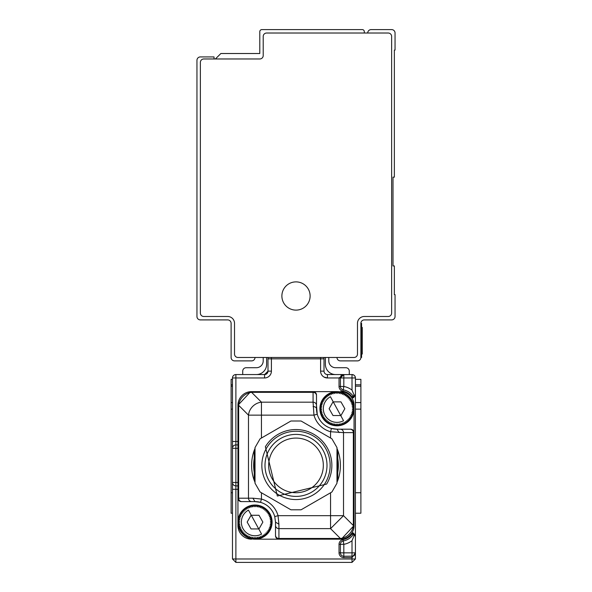 <?xml version="1.0" encoding="UTF-8"?>
<svg xmlns="http://www.w3.org/2000/svg" width="592" height="592" viewBox="0 0 592 592"><rect width="100%" height="100%" fill="white"/><g stroke="black" fill="none" stroke-linecap="round" stroke-linejoin="round"><path stroke-width="0.89" d="M367.721 33.019A3.419 3.419 0 0 1 371.14 29.6L391.63 29.6A3.419 3.419 0 0 1 395.049 33.019L395.049 50.091L394.361 50.091L394.361 177.141L392.999 177.141L392.999 265.941L394.361 265.941L394.361 294.631L395.049 294.631L395.049 316.491A3.419 3.419 0 0 1 391.63 319.909L364.309 319.909A3.419 3.419 0 0 0 360.891 323.321L360.891 357.479L361.579 357.479L361.579 354.06L362.26 354.06L362.26 353.172L362.26 354.06M364.309 316.491A6.83 6.83 0 0 0 357.479 323.321L357.479 354.06A3.419 3.419 0 0 1 354.06 357.479L237.94 357.479A3.419 3.419 0 0 1 234.521 354.06L234.521 323.321A6.83 6.83 0 0 0 227.691 316.491L203.781 316.491A3.419 3.419 0 0 1 200.37 313.079L200.37 62.389A3.419 3.419 0 0 1 203.781 58.971L259.799 58.971A3.419 3.419 0 0 0 263.211 55.559L263.211 36.43A3.419 3.419 0 0 1 266.629 33.019L388.219 33.019A3.419 3.419 0 0 1 391.63 36.43L391.63 313.079A3.419 3.419 0 0 1 388.219 316.491L364.309 316.491A6.83 6.83 0 0 0 357.479 323.321M336.981 357.479A3.419 3.419 0 0 0 340.4 360.891L357.479 360.891A3.419 3.419 0 0 0 360.891 357.479M215.399 58.971L220.86 53.509L259.799 53.509L259.799 31.65A2.05 2.05 0 0 1 261.849 29.6L362.26 29.6A2.05 2.05 0 0 1 364.309 31.65L364.309 33.019M302.771 283.612A14.119 14.119 0 0 0 283.612 289.229A14.119 14.119 0 0 0 289.229 308.388A14.119 14.119 0 0 0 308.388 302.771A14.119 14.119 0 0 0 302.771 283.612M255.019 357.479A3.419 3.419 0 0 1 251.6 360.891L234.521 360.891A3.419 3.419 0 0 1 231.109 357.479L231.109 323.321A3.419 3.419 0 0 0 227.691 319.909L200.37 319.909A3.419 3.419 0 0 1 196.951 316.491L196.951 60.34A3.419 3.419 0 0 1 200.37 56.921L214.03 56.921L214.03 58.971M360.891 323.321L361.579 323.321L361.579 354.06L360.891 354.06M361.579 327.42L362.26 327.42L362.26 353.172L361.579 353.172M355.429 513.22L360.891 513.22L355.429 513.22L360.891 513.22L360.891 384.8L355.429 384.8M352.011 398.098L352.011 396.869L352.447 397.78L353.476 397.78L355.429 395.049L355.429 377.97A3.419 3.419 0 0 0 352.011 374.551A3.419 3.419 0 0 1 355.429 377.97A3.419 3.419 0 0 0 352.011 374.551L353.75 375.032M234.824 561.334L232.471 558.981L235.89 562.4L352.011 562.4L355.429 558.981L352.011 562.4L352.011 558.981L355.429 558.981L355.392 395.352M352.854 556.147L343.819 556.251A3.419 3.419 0 0 1 340.4 552.839L340.4 544.329L340.4 552.839L339.031 552.839L339.031 544.329A4.78 4.78 0 0 1 342.96 539.63A14.341 14.341 0 0 0 352.011 533.932L352.447 533.029L352.011 533.932L353.121 534.739A15.71 15.71 0 0 1 343.205 540.97A3.419 3.419 0 0 0 340.4 544.329L343.819 544.329A19.129 19.129 0 0 0 352.011 540.711L354.06 535.76L355.429 535.76A1.369 1.369 0 0 0 354.06 534.391L354.926 534.702M343.175 374.61L352.011 374.551L352.011 390.098L354.06 395.049L355.429 395.049A1.369 1.369 0 0 1 354.06 396.411L354.127 396.411M352.011 532.711L352.011 533.932M353.476 533.029L355.429 535.76A1.369 1.369 0 0 0 354.06 534.391L353.476 533.029L352.447 533.029L353.343 534.391L354.127 534.398M237.94 489.31L232.471 489.31L232.471 558.981L352.011 558.981L352.011 556.251A3.419 3.419 0 0 0 355.429 552.839L352.011 557.62L343.819 557.62A4.78 4.78 0 0 1 339.031 552.839M232.471 489.31L232.471 377.97A3.419 3.419 0 0 1 235.89 374.551L235.89 377.97L232.471 377.97A3.419 3.419 0 0 1 235.89 374.551L264.58 374.551A3.419 3.419 0 0 0 267.991 371.14L267.991 358.841A3.419 3.419 0 0 1 268.28 357.479A3.419 3.419 0 0 0 267.991 358.841A3.419 3.419 0 0 1 268.28 357.479M354.06 395.049L353.357 396.411A15.71 15.71 0 0 0 343.205 389.832A3.419 3.419 0 0 1 340.4 386.472L340.4 377.97L343.819 377.97L343.819 374.551A3.419 3.419 0 0 0 340.4 377.97A3.419 3.419 0 0 1 343.819 374.551L339.031 377.97L340.4 377.97L343.819 374.551L327.42 374.551A3.419 3.419 0 0 1 324.009 371.14A3.419 3.419 0 0 0 327.42 374.551A3.419 3.419 0 0 1 324.009 371.14L324.009 358.841A3.419 3.419 0 0 0 323.72 357.479A3.419 3.419 0 0 1 324.009 358.841L320.59 358.841L320.59 371.14A6.83 6.83 0 0 0 327.42 377.97L327.42 374.551M267.991 371.184L264.58 374.551L264.58 377.97L235.89 377.97L235.89 441.499L237.94 441.499L237.94 405.291L237.94 522.1A17.079 17.079 0 0 0 255.019 539.179L278.921 539.179L255.019 539.179A17.079 17.079 0 0 0 272.091 522.1A17.079 17.079 0 0 0 255.019 505.02A17.079 17.079 0 0 0 237.94 522.1L237.94 525.511L237.94 522.1L239.664 521.293L238.028 520.316L239.834 519.695L238.31 518.548L240.167 518.118L238.776 516.823L240.67 516.594L239.412 515.151L241.321 515.121L240.226 513.56L242.128 513.73L241.203 512.058L243.068 512.428L242.328 510.674L244.148 511.229L243.586 509.409L245.34 510.156L244.977 508.284L246.642 509.209L246.479 507.307L248.041 508.402L248.07 506.5L249.506 507.751L249.735 505.857L251.038 507.255L251.467 505.398L252.614 506.915L253.228 505.117L254.212 506.752L255.019 505.02A17.079 17.079 0 0 1 272.091 522.1L270.366 521.293L272.002 520.316L269.804 513.56L267.702 510.674L265.053 508.291M251.6 392.333L313.079 392.333L313.079 402.175L261.449 402.175L261.449 415.14L248.485 415.14L238.643 405.291L238.643 498.19L252.873 498.19L255.019 501.609L260.524 502.364A20.491 20.491 0 0 0 255.019 501.609L251.726 501.609A3.419 3.241 -90 0 1 248.485 498.19L248.485 415.14A13.66 12.358 -45 0 1 261.449 402.175L251.6 392.333L251.6 391.63A13.66 13.66 0 0 0 237.94 405.291L250.682 391.66A13.66 13.66 0 0 0 237.94 405.291L238.643 405.291A13.66 12.358 -45 0 1 251.6 392.333L250.86 391.652A13.66 13.66 0 0 0 250.682 391.66L336.981 391.63A17.079 17.079 0 0 0 319.909 408.709A17.079 17.079 0 0 0 336.981 425.781A17.079 17.079 0 0 0 354.06 408.709L354.06 405.291A13.66 13.66 0 0 0 340.4 391.63M316.491 395.574A3.419 3.241 0 0 0 313.079 392.333L313.079 391.63A3.419 3.419 0 0 1 316.491 395.049L316.491 405.416A3.419 3.241 0 0 0 313.079 402.175L313.96 415.14A23.909 23.909 0 0 0 330.551 431.731L343.515 432.619L343.515 515.669L330.551 528.626L330.551 515.669L278.04 515.669L274.755 516.587L275.509 522.1L275.509 535.76A3.419 3.419 0 0 0 278.921 539.179L340.4 539.179A13.66 13.66 0 0 0 350.59 534.613M354.534 396.329L355.104 395.93M353.476 397.78L354.06 396.411L353.579 396.411M353.343 396.411L352.447 397.78M324.009 377.052L327.413 377.97L339.031 377.97L339.031 386.472A4.78 4.78 0 0 0 342.96 391.179A14.341 14.341 0 0 1 352.011 396.869L353.121 396.07M353.38 534.391L354.06 534.391L353.646 534.391L354.06 535.76M266.629 357.479L266.629 364.309A10.249 10.249 0 0 1 256.38 374.551M263.211 357.479L263.211 360.891A6.83 6.83 0 0 1 256.38 367.721L246.139 367.721A3.419 3.419 0 0 0 242.72 371.14L242.72 374.551M325.371 357.479L325.371 364.309A10.249 10.249 0 0 0 335.62 374.551M353.646 396.411L354.06 396.411M237.94 442.86L237.94 447.641M326.954 394.894L331.705 392.466L336.981 391.63A17.079 17.079 0 0 1 354.06 408.709L352.336 409.509L353.972 410.493L352.166 411.114L353.69 412.261L351.833 412.683L353.224 413.986L351.33 414.215L352.588 415.651L350.679 415.688L351.774 417.249L349.872 417.079L350.797 418.744L348.932 418.381L349.672 420.135L347.852 419.573L348.414 421.4L346.66 420.653L347.023 422.525L345.358 421.6L345.521 423.495L343.959 422.399L343.93 424.309L342.494 423.058L342.265 424.952L340.962 423.554L340.533 425.411L339.386 423.887L338.772 425.692L337.788 424.057L336.981 425.781L336.182 424.057L335.198 425.692L334.584 423.887L333.437 425.411L333.007 423.554L331.705 424.952L331.476 423.058L330.04 424.309L330.01 422.399L328.449 423.495L328.612 421.6L326.947 422.525L327.309 420.653L325.556 421.4L326.118 419.573L324.298 420.135L325.038 418.381L323.165 418.744L324.098 417.079L322.196 417.249L323.291 415.688L321.382 415.651L322.633 414.215L320.746 413.986L322.137 412.683L320.279 412.261L321.804 411.114L319.998 410.493L321.634 409.509L319.909 408.709L321.634 407.903L319.998 406.926L321.804 406.304L320.279 405.157L322.137 404.728L320.746 403.433L322.633 403.196L321.382 401.761L323.291 401.731L322.196 400.17L324.098 400.34L323.165 398.668L325.038 399.038L324.298 397.284L326.118 397.839L325.556 396.018L327.309 396.766L326.947 394.894L328.612 395.819L328.449 393.917L330.01 395.012L330.04 393.11L331.476 394.361L331.705 392.466L333.007 393.865L333.437 392.008L334.584 393.525L335.198 391.726L336.182 393.362L336.981 391.63L337.788 393.362L338.772 391.726L339.386 393.525L340.533 392.008L340.962 393.865L342.265 392.466L342.494 394.361L343.93 393.11L343.959 395.012L345.521 393.917L345.358 395.819L347.023 394.894L346.66 396.766L348.414 396.018L347.852 397.839L349.672 397.284L348.932 399.038L350.797 398.668L349.872 400.34L351.774 400.17L350.679 401.731L352.588 401.761L351.33 403.196L353.224 403.433L351.833 404.728L353.69 405.157L352.166 406.304L353.972 406.926L352.336 407.903L354.06 408.709L354.06 432.619A3.419 3.419 0 0 0 350.649 429.2L336.981 429.2L350.649 429.2A3.419 3.419 0 0 1 354.06 432.619L354.06 525.511L341.318 539.142A13.66 13.66 0 0 0 354.06 525.511L353.357 525.511A13.66 12.358 135 0 1 340.4 538.476L341.14 539.157M354.06 513.22L354.06 509.801M354.06 427.831L354.06 432.619L353.357 432.619L353.357 525.511L343.515 515.669L330.551 515.669L330.551 492.781L301.069 509.801L331.92 491.989L336.981 483.213L336.981 447.589L331.92 438.813L301.069 421.001L290.931 421.001L260.08 438.813L255.019 447.589L255.019 483.213L260.08 491.989L290.931 509.801L301.069 509.801M342.96 539.63L343.205 540.97A3.419 3.419 0 0 0 340.57 543.271A3.419 3.419 0 0 1 343.205 540.97A3.419 3.419 0 0 0 340.57 543.271A3.419 3.419 0 0 1 343.205 540.97A15.71 15.71 0 0 0 353.357 534.391L353.121 534.739M237.94 444.91L235.89 444.91A3.419 3.419 0 0 0 232.471 448.329L235.89 448.329L235.89 482.48L237.94 482.48M241.351 501.609A3.419 3.419 0 0 1 237.94 498.19A3.419 3.419 0 0 0 241.351 501.609L241.876 501.609A3.419 3.241 -90 0 1 238.643 498.19L237.94 498.19A3.419 3.419 0 0 0 241.351 501.609M235.89 562.4L235.89 482.48L232.471 482.48A3.419 3.419 0 0 0 235.89 485.899L237.94 485.899M341.318 539.142L340.4 539.179L340.4 538.476L278.921 538.476L278.921 539.179A3.419 3.419 0 0 1 275.509 535.76L275.509 522.1L278.921 524.246L278.921 538.476A3.419 3.241 0 0 1 275.509 535.235M251.726 501.609L241.876 501.609M275.509 532.03L275.509 535.079M231.109 386.169L232.471 386.169M231.109 384.8L232.471 384.8L232.471 379.339L231.109 379.339L231.109 513.22L232.471 513.22L231.109 513.22L232.471 513.22L232.471 402.56L231.109 402.56M354.985 376.29L355.429 377.97A3.419 3.419 0 0 0 352.011 374.551A3.419 3.419 0 0 1 355.429 377.97A3.419 3.419 0 0 0 352.011 374.551A3.419 3.419 0 0 1 355.429 377.97L343.819 377.97L343.819 386.472L342.96 391.179M280.334 562.4L311.666 562.4M316.491 395.049L316.491 408.709A20.491 20.491 0 0 0 336.981 429.2L331.476 428.445L330.551 431.731L330.551 438.028L301.069 421.001L290.931 421.001L261.449 438.028L261.449 415.14L313.96 415.14L317.245 414.222A20.491 20.491 0 0 0 331.476 428.445M316.491 405.416L317.245 414.222M313.079 406.563A3.419 2.146 0 0 1 316.491 408.709M339.127 432.619L336.981 429.2M274.755 516.587A20.491 20.491 0 0 0 260.524 502.364L261.449 499.071L252.873 498.19M265.371 446.745A35.86 35.86 0 0 1 314.655 434.78A35.86 35.86 0 0 1 326.629 484.064L277.345 496.029L265.371 446.745M336.981 454.73A42.35 42.35 0 0 1 336.981 476.072L336.981 471.765M272.091 522.1L270.366 522.906L272.002 523.883L270.196 524.505L271.721 525.652L269.863 526.073L271.254 527.376L269.367 527.605L270.618 529.041L268.709 529.078L269.804 530.639L267.902 530.469L268.835 532.134L266.962 531.771L267.702 533.525L265.882 532.963L266.444 534.791L264.691 534.043L265.053 535.915L263.388 534.99L263.551 536.885L261.99 535.79L261.96 537.699L260.524 536.448L260.295 538.343L258.993 536.944L258.563 538.801L257.416 537.277L256.802 539.083L255.818 537.447L255.019 539.179L254.212 537.447L253.228 539.083L252.614 537.277L251.467 538.801L251.038 536.944L249.735 538.343L249.506 536.448L248.07 537.699L248.041 535.79L246.479 536.885L246.642 534.99L244.977 535.915L245.34 534.043L243.586 534.791L244.148 532.963L242.328 533.525L243.068 531.771L241.203 532.134L242.128 530.469L240.226 530.639L241.321 529.078L239.412 529.041L240.67 527.605L238.776 527.376L240.167 526.073L238.31 525.652L239.834 524.505L238.028 523.883L239.664 522.906L237.94 522.1M261.568 534.088A13.66 13.66 0 0 1 243.023 528.649A13.66 13.66 0 0 1 248.462 510.112L261.568 534.088M255.818 506.752L255.019 505.02L256.802 505.117L255.818 506.752M257.416 506.915L256.802 505.117L258.563 505.398L257.416 506.915M258.993 507.255L258.563 505.398L260.295 505.857L258.993 507.255M260.524 507.751L260.295 505.857L261.96 506.5L260.524 507.751M261.99 508.402L261.96 506.5L263.551 507.314L261.99 508.402M269.804 530.632L271.254 527.376L272.002 523.883L272.002 520.316L270.196 519.695L271.721 518.548L269.863 518.118L271.254 516.823L269.367 516.594L270.618 515.151L268.709 515.121L269.804 513.56L267.902 513.73L268.835 512.058L266.962 512.428L267.702 510.674L265.882 511.229L266.444 509.409L264.691 510.156L265.053 508.284L263.388 509.209L263.551 507.307L265.046 508.284M343.538 420.697A13.66 13.66 0 0 1 324.993 415.258A13.66 13.66 0 0 1 330.432 396.721L343.538 420.697M296.71 438.087A27.321 27.321 0 0 0 268.687 464.69A27.321 27.321 0 0 0 295.29 492.714A27.321 27.321 0 0 0 323.313 466.111A27.321 27.321 0 0 0 296.71 438.087M344.84 408.709L340.962 415.54L333.007 415.54L329.13 408.709L333.007 401.879L340.962 401.879L344.84 408.709M262.87 522.1L258.993 528.93L251.038 528.93L247.16 522.1L251.038 515.269L258.993 515.269L262.87 522.1M322.847 449.905A30.999 30.999 0 0 0 280.497 438.554A30.999 30.999 0 0 0 269.153 480.904A30.999 30.999 0 0 0 311.503 492.248A30.999 30.999 0 0 0 322.847 449.905M325.578 448.329A34.151 34.151 0 0 1 313.079 494.979A34.151 34.151 0 0 1 266.422 482.48A34.151 34.151 0 0 1 278.921 435.823A34.151 34.151 0 0 1 325.578 448.329M255.019 454.73L255.019 476.072A42.35 42.35 0 0 1 255.019 454.73M336.981 482.354L337.751 480.512L337.751 450.29L336.981 448.455M337.751 480.512A44.4 44.4 0 0 0 337.751 450.29A44.4 44.4 0 0 1 337.751 480.512M261.449 492.781L261.449 499.071A23.909 23.909 0 0 1 278.04 515.669L278.921 524.246M255.019 448.455L254.249 450.29L254.249 480.512L255.019 482.354M254.249 450.29A44.4 44.4 0 0 0 254.249 480.512A44.4 44.4 0 0 1 254.249 450.29M326.947 394.894L322.196 400.17L319.998 406.926L320.279 412.261L321.389 415.651L323.173 418.744L326.947 422.518M326.954 422.518L331.705 424.945L336.981 425.781M255.019 539.179L260.295 538.335L265.046 535.908M265.053 535.908L267.702 533.525M267.702 533.518L269.804 530.639M341.029 375.195A3.419 3.419 0 0 1 341.421 375.528A3.419 3.419 0 0 0 341.029 375.195A3.419 3.419 0 0 1 341.421 375.528A3.419 3.419 0 0 0 341.029 375.195M232.471 526.199L232.471 543.271L232.471 526.199M275.509 524.423L275.509 522.1A20.491 20.491 0 0 0 275.509 521.959M328.789 357.479L328.789 360.891A6.83 6.83 0 0 0 335.62 367.721L345.861 367.721A3.419 3.419 0 0 1 349.28 371.14L349.28 374.551M237.94 525.511A13.66 13.66 0 0 0 251.6 539.179M353.298 534.376L353.335 534.391A15.71 15.71 0 0 1 343.205 540.97A3.419 3.419 0 0 0 340.4 544.329L339.031 544.329M352.011 556.251L352.011 552.839L355.429 552.839L355.348 553.557M354.963 554.563L354.068 555.562M355.429 379.339L360.891 379.339L360.891 384.8M355.429 386.169L360.891 386.169M360.891 326.74L361.579 326.74M361.579 329.263L362.26 329.263M353.38 533.029L352.447 533.029M352.011 390.098A19.129 19.129 0 0 0 343.819 386.472L339.031 386.472M264.58 377.97A6.83 6.83 0 0 0 271.41 371.14L271.41 358.841L320.59 358.841L320.59 357.479M232.471 448.329A3.419 3.419 0 0 1 235.89 444.91L235.89 441.499L232.471 441.499M340.4 386.472A3.419 3.419 0 0 0 343.205 389.832M343.205 540.97A3.419 3.419 0 0 0 340.4 544.329A3.419 3.419 0 0 1 343.205 540.97L343.819 544.329L343.819 552.839L352.011 552.839L352.011 540.711M271.41 357.479L271.41 358.841L267.991 358.841M340.274 429.2A3.419 3.241 -90 0 1 343.515 432.619L353.357 432.619A3.419 3.241 90 0 0 350.124 429.2M275.509 525.385A3.419 3.241 180 0 0 278.921 528.626L330.551 528.626L340.4 538.476M340.4 552.839A3.419 3.419 0 0 0 343.819 556.251L343.819 552.839L340.4 552.839M352.011 374.551A3.419 3.419 0 0 1 355.429 377.97M231.109 492.729L232.471 492.729M231.109 409.131L232.471 409.131M237.94 448.329L235.89 448.329L235.89 444.91M355.429 402.56L360.891 402.56M343.819 556.251L343.819 557.62M271.41 371.14L267.991 371.14M320.59 371.14L324.009 371.14M355.429 409.131L360.891 409.131M355.429 492.729L360.891 492.729M251.6 391.63A13.66 13.66 0 0 0 250.793 391.652M340.4 539.179A13.66 13.66 0 0 0 341.207 539.149M341.236 375.728L342.25 374.936M355.429 552.839L355.37 553.476M355.045 554.401L354.253 555.414"/></g></svg>
